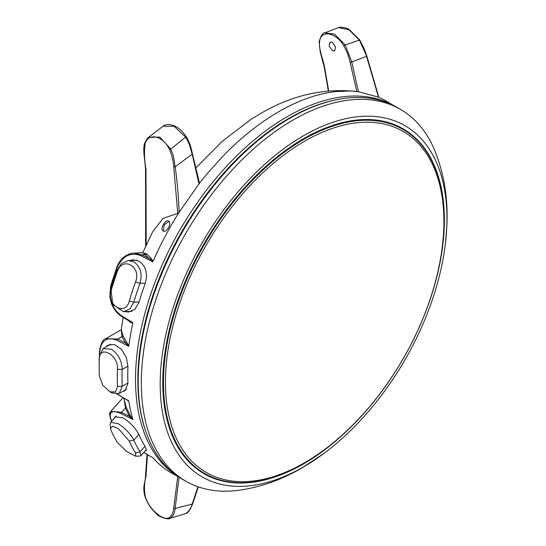 <?xml version="1.0" encoding="UTF-8"?>
<svg xmlns="http://www.w3.org/2000/svg" width="546" height="546" viewBox="0 0 546 546"><rect width="100%" height="100%" fill="white"/><g stroke="black" fill="none" stroke-linecap="round" stroke-linejoin="round"><path stroke-width="0.82" d="M185.531 458.08A198.56 114.64 120 0 0 202.894 472.454L204.6 473.437A198.56 114.64 -60 0 1 174.16 314.325A198.56 114.64 -60 0 1 303.876 139.353A198.56 114.64 -60 0 1 403.16 129.518A198.56 114.64 -60 0 1 433.592 288.622A198.56 114.64 -60 0 1 303.876 463.602A198.56 114.64 -60 0 1 204.6 473.437M304.675 141.168A196.894 113.677 120 0 0 165.445 382.316A196.894 113.677 120 0 0 304.675 462.694A196.894 113.677 120 0 0 443.898 221.553A196.894 113.677 120 0 0 304.675 141.168M401.754 110.149L398.703 108.306A214.721 123.969 120 0 0 339.264 99.208L338.076 99.42A213.855 123.471 120 0 0 289.039 118.298A213.855 123.471 120 0 0 146 432.118L146.403 433.258A214.721 123.969 120 0 0 184.002 480.187L187.128 481.9A214.646 123.928 -60 0 1 152.532 310.353A214.646 123.928 -60 0 1 293.113 120.004A214.646 123.928 -60 0 1 401.754 110.149A214.646 123.928 -60 0 1 433.899 148.498C443.912 172.202 448.225 198.021 446.846 225.955L445.481 242.997A202.771 117.069 -60 0 1 324.037 453.344A202.771 117.069 -60 0 1 303.562 466.857A202.771 117.069 -60 0 1 160.183 384.077A202.771 117.069 -60 0 1 303.562 135.729A202.771 117.069 -60 0 1 445.481 242.997M339.264 99.208A214.721 123.969 120 0 0 290.028 118.161A214.721 123.969 120 0 0 146.403 433.258M324.037 453.344L301.89 467.949C280.808 480.268 258.981 487.81 236.411 490.567A214.646 123.928 -60 0 1 187.128 481.9M437.298 274.952A199.119 114.96 120 0 0 403.125 128.849A199.119 114.96 120 0 0 303.562 138.711A199.119 114.96 120 0 0 173.485 314.182A199.119 114.96 120 0 0 204.006 473.737A199.119 114.96 120 0 0 303.562 463.875A199.119 114.96 120 0 0 347.618 430.275M221.232 480.255A199.119 114.96 -60 0 1 203.317 473.334M110.517 428.48L110.162 424.29L110.661 422.372L118.182 423.648C125.287 428.296 130.501 433.79 133.825 440.131A219.758 126.877 120 0 0 139.988 451.842L140.916 455.678L140.029 456.026L135.722 456.244L135.531 452.948A223.102 128.808 -60 0 1 129.266 441.059L118.332 428.603L112.585 426.214L110.531 428.487L111.125 430.589A223.102 128.808 120 0 0 117.39 442.478L126.72 451.583L135.722 456.244M134.016 261.95C140.554 266.817 142.547 273.942 139.988 283.34A219.758 126.877 120 0 0 133.825 302.17L129.921 308.865L123.56 311.711L112.729 304.572L110.947 288.964A219.758 126.877 -60 0 1 117.117 270.134L121.553 263.418L128.467 260.551L134.016 261.95M332.309 42.397L329.996 42.056L329.081 46.021L332.357 50.621L334.671 50.962L335.585 47.004L332.309 42.397M177.723 476.296A214.53 123.86 -60 0 1 147.679 303.685A214.53 123.86 -60 0 1 287.21 116.687A214.53 123.86 -60 0 1 392.199 104.805M122.782 391.421L125.041 390.759L127.935 383.428A214.715 123.969 120 0 1 127.935 366.578L126.365 357.603L121.424 349.283L114.544 344.574L108.019 345.099L105.89 346.969M145.236 450.86L146.28 450.525L145.229 446.662A214.715 123.969 120 0 1 139.059 434.95C135.77 428.289 130.405 422.57 122.973 417.792L114.892 416.816L114.278 418.338M125.334 311.643L128.576 312.073L134.958 309.268L139.059 302.211A214.715 123.969 120 0 1 145.229 283.381C148.007 273.689 145.98 266.311 139.141 261.254L133.279 259.807L129.805 260.503M142.847 252.764L146.854 253.958L151.092 258.203L153.003 261.418A214.735 123.976 -60 0 1 179.068 212.36L199.126 183.736A214.735 123.976 -60 0 1 208.408 172.277L222.249 156.92A214.735 123.976 -60 0 1 278.801 111.664A214.735 123.976 -60 0 1 335.346 91.626L349.187 91.005A214.735 123.976 -60 0 1 358.469 91.742L351.74 62.026L366.53 56.327L378.528 97.202A214.735 123.976 -60 0 1 387.483 101.809L393.338 105.358M153.003 261.418L152.696 261.773L140.827 255.692C130.542 251.883 122.673 255.787 117.213 267.417A215.397 124.358 120 0 0 111.015 286.35C108.545 298.86 111.95 308.586 121.232 315.527L132.767 322.652L132.794 323.143L130.132 322.188L128.965 320.959M123.143 317.363L121.287 329.634L122.939 335.701L128.849 345.952A214.735 123.976 -60 0 1 132.794 323.143M128.849 345.952L128.679 346.294L116.953 340.295C107.125 336.609 101.426 340.138 99.863 350.88A215.397 124.358 120 0 0 99.781 353.173M116.953 393.837L128.849 401.18A214.735 123.976 -60 0 0 132.794 419.437L121.232 413.663C111.964 409.78 108.558 411.718 111.015 419.478A215.397 124.358 120 0 0 111.766 421.137M143.748 452.511L153.003 457.821L143.734 452.532M178.767 477.013L172.761 473.716A214.735 123.976 -60 0 1 153.003 457.821M199.126 183.736L199.488 182.937L199.031 182.596M99.154 367.615L99.154 364.885A219.758 126.877 -60 0 1 99.324 356.231L103.105 348.573L111.452 349.228C118.264 354.061 121.847 360.797 122.195 369.437A219.758 126.877 120 0 0 122.195 386.288L119.287 393.441L112.612 393.1L110.026 391.885L115.54 391.946L117.465 386.411A223.102 128.808 -60 0 1 117.465 369.308C118.864 355.398 99.625 344.321 99.324 358.831A223.102 128.808 120 0 0 99.154 367.615A223.102 128.808 120 0 0 99.324 375.941L102.791 385.299L110.026 391.885M168.973 221.519L164.298 224.556L163.315 230.549M168.564 221.185C165.588 218.659 159.487 229.463 163.09 230.903C166.373 233.545 172.434 222.802 168.564 221.185L168.502 221.144M358.469 91.742L356.818 91.496L350.109 62.435C348.833 56.648 346.737 51.119 343.83 45.864C335.531 31.736 320.331 29.511 319.526 42.24C318.748 49.652 322.966 58.402 324.631 67.506L328.678 90.936M196.287 167.499L222.352 141.237L250.669 119.629L260.394 113.664C291.114 95.475 323.075 88.063 356.292 91.421L356.818 91.496M358.592 91.755L378.433 97.161M350.109 62.435L351.74 62.026L345.263 44.956L359.425 40.117L366.434 55.706M359.425 40.117L349.147 29.914L338.697 27.607C338.431 26.802 347.079 27.218 349.747 30.037L359.698 39.892L364.127 48.43L366.782 55.897L378.869 97.4M338.718 27.6L324.822 32.815L334.616 34.173L345.263 44.956L343.83 45.864M162.92 126.283L174.01 126.215L185.613 137.128L170.727 149.065L159.848 137.094L148.539 137.374C148.444 136.753 147.208 138.575 144.833 142.847C142.854 147.522 144.274 156.6 144.574 158.906L145.543 168.926L145.666 246.171M146.205 244.997L145.966 169.192C144.335 159.773 144.069 151.215 145.175 143.516C148.532 132.18 163.315 135.961 169.567 149.659C171.888 155.269 173.266 161.036 173.71 166.967L177.764 213.356L179.068 212.36M199.003 183.893L192.185 154.143L175.116 166.844C177.006 179.375 178.358 194.499 179.163 212.21M192.322 153.535L192.185 154.143C189.544 145.584 190.192 145.1 185.613 137.128L185.988 136.991M169.567 149.659L170.727 149.065C173.594 155.562 173.567 156.258 175.116 166.844L173.71 166.967M177.764 213.356L163.015 218.427L152.662 231.791L142.752 252.743M123.792 398.123L126.126 407.098L130.132 415.315L132.794 419.437M132.767 419.683L129.498 416.434L125.416 408.074L124.304 400.314M111.671 421.246L110.708 419.157C109.541 414.878 109.255 412.865 109.842 413.104L110.797 411.356L121.615 412.312L125.416 408.074A1.112 0.737 -18.3 0 0 126.126 407.098M128.679 346.294L125.71 343.154L121.888 336.629L121.301 329.579M121.048 329.845L105.733 338.691L117.69 339.052L121.888 336.629A1.112 0.908 158.8 0 0 122.939 335.701M152.696 261.773L143.079 252.73L134.139 253.078L141.776 254.777L145.577 254.627A1.112 1.017 142.4 0 0 146.854 253.958M117.042 394.096A1.112 0.607 120.6 0 0 117.151 394.198L128.679 400.764M129.498 321.205L132.767 322.652M130.132 415.315A1.112 0.744 -33.8 0 1 129.498 416.434L121.615 412.312A1.112 0.669 117.6 0 0 121.232 413.663M116.953 340.295A1.112 0.648 -62.9 0 1 117.69 339.052L125.71 343.154A1.112 0.853 141.4 0 0 126.692 342.117M140.827 255.692A1.112 0.635 -62.8 0 1 141.776 254.777L149.891 258.94A1.112 0.921 129.6 0 0 151.092 258.203M130.091 321.655A1.112 0.901 -44.8 0 1 130.132 322.188M185.019 513.834L169.356 518.55C170.482 519.574 159.801 518.195 156.327 513.622C150.86 508.674 147.024 502.798 144.82 495.986C142.301 485.735 145.4 482.705 145.543 476.03L145.966 476.706L147.454 454.62M177.737 476.446L173.71 508.21C173.266 512.448 171.888 515.554 169.567 517.519C163.315 521.717 148.532 508.838 145.175 496.218C144.069 488.916 144.335 482.411 145.966 476.706M197.918 486.718L192.185 504.074L175.116 508.449L179.17 476.829M185.763 513.554C188.493 512.994 191.23 507.418 191.052 507.459L192.711 503.658L192.185 504.074C190.991 508.36 188.8 511.541 185.613 513.609L185.838 513.506M169.567 517.519L170.727 518.024C173.266 515.874 174.727 512.68 175.116 508.449L173.71 508.21M117.39 271.444A223.102 128.808 120 0 0 111.125 290.561C106.327 305.555 125.58 316.639 129.266 301.03A223.102 128.808 -60 0 1 135.531 281.913C141.871 266.858 122.618 255.774 117.39 271.444L117.117 270.134M137.039 260.326A16.175 12.408 -92.2 0 0 135.633 260.278L128.467 260.551M123.56 311.711L130.726 311.432A16.175 12.408 -92.2 0 0 131.9 311.316M402.429 128.453A199.119 114.96 -60 0 1 417.383 140.513M403.16 129.518L401.453 128.535A198.56 114.64 120 0 0 380.33 120.68M138.855 434.514L133.825 440.131L129.266 441.059M145.311 283.135L139.988 283.34L135.531 281.913M127.948 366.12L122.195 369.437L117.465 369.308M127.914 382.985L122.195 386.288L117.465 386.411M324.597 66.919L324.631 67.506M319.54 41.223L319.526 42.24M145.161 142.526L145.175 143.516M146.075 168.571L145.966 169.192M99.863 350.88A1.112 0.614 -177.7 0 1 99.522 350.416L99.372 355.378M117.213 267.417L116.851 267.049L110.661 285.947L109.814 296.621L111.452 303.467C113.643 309.186 116.96 313.459 121.389 316.284A1.112 0.614 121.7 0 1 121.232 315.527M111.015 286.35A1.112 0.355 -163.6 0 1 110.661 285.947M145.175 496.218L145.161 495.502M99.324 358.831L99.324 356.231M139.134 301.965L133.825 302.17L129.266 301.03M111.125 290.561L110.947 288.964M144.983 446.266L139.988 451.842L135.531 452.948M126.706 389.155L119.281 393.441M110.681 344.198L103.105 348.573M324.836 32.808C322.891 32.61 320.987 35.565 319.13 41.673L320.127 51.474L324.269 67.294L328.337 90.97M163.029 126.208L148.553 137.367M163.015 126.215C164.394 124.993 166.626 124.413 169.71 124.468L174.543 125.853C178.992 128.003 182.89 131.641 186.247 136.78C187.797 138.977 189.298 142.349 190.752 146.894L199.481 182.89M110.797 411.356L123.055 397.686M105.726 338.691C103.187 338.998 101.119 342.908 99.522 350.416M134.132 253.078C126.29 253.706 120.529 258.367 116.851 267.049M130.59 321.963L121.389 316.284M185.149 513.786L169.362 518.55M185.142 513.793L185.756 513.554M192.711 503.658L198.328 486.861M147.004 454.368L145.543 476.03M116.339 416.032L110.661 422.372M146.478 449.467L140.916 455.671"/></g></svg>
